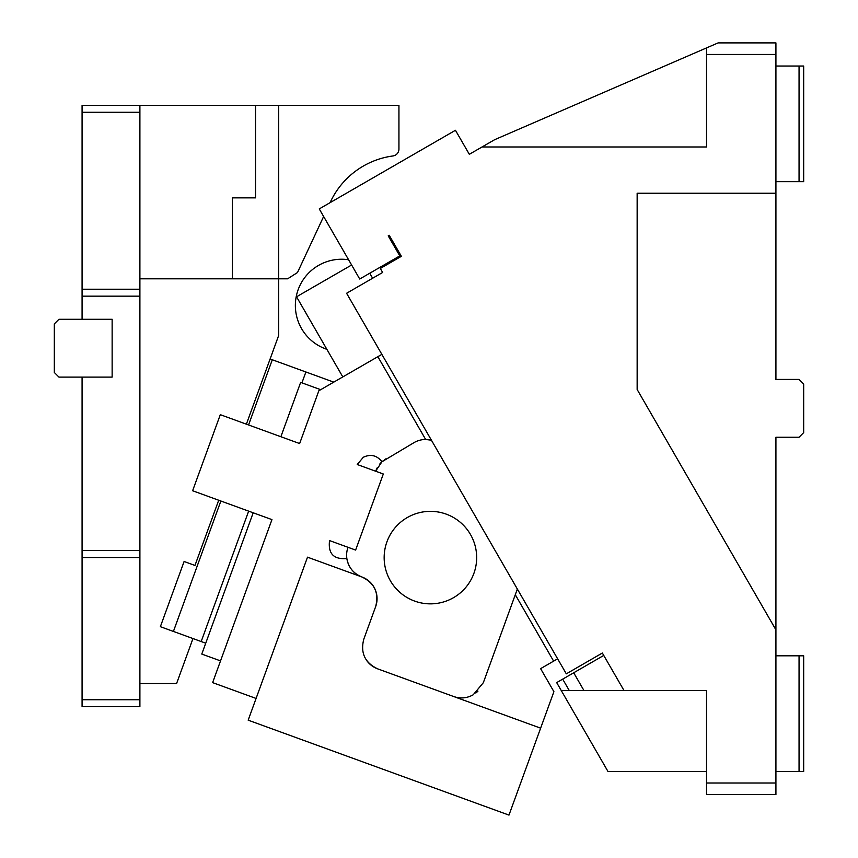 <?xml version="1.0" encoding="UTF-8"?>
<svg xmlns="http://www.w3.org/2000/svg" width="858" height="858" viewBox="0 0 858 858"><rect width="100%" height="100%" fill="white"/><g stroke="black" fill="none" stroke-linecap="round" stroke-linejoin="round"><path stroke-width="1.29" d="M775.922 491.076L775.922 437.237L799.055 437.237L803.678 432.614L803.678 384.041L799.055 379.418L775.922 379.418L775.922 42.9L718.103 42.9L494.616 139.704L469.326 154.311L455.448 130.277L319.251 208.912L359.716 279.022L399.785 255.888L388.213 235.853L389.221 235.285L388.213 235.853M706.542 47.909L706.542 146.975L482.024 146.975M775.922 66.023L803.678 66.023L803.678 181.671L775.922 181.671M775.922 437.237L775.922 629.847L637.151 389.489L637.151 193.232L775.922 193.232M391.688 241.87L392.685 241.291L389.221 235.285L401.362 256.306L380.33 268.457L382.647 272.458L346.589 293.275L566.312 673.841L602.359 653.024L623.991 690.497L706.542 690.497L706.542 794.572L775.922 794.572L775.922 783.011L706.542 783.011M775.922 629.847L775.922 783.011M706.542 54.462L775.922 54.462M799.055 655.802L803.678 655.802L803.678 771.449L799.055 771.449L799.055 655.802L775.922 655.802M799.055 771.449L775.922 771.449M573.702 672.779L583.933 690.497L569.251 690.497L562.687 679.139L603.753 655.426M623.991 690.497L583.933 690.497M799.055 66.023L799.055 181.671M562.687 679.139L556.681 682.603L607.968 771.449L706.542 771.449M569.251 690.497L561.239 690.497M381.864 354.365L318.854 390.744L299.635 443.554L220.302 414.682L192.621 490.744L271.954 519.616L212.623 682.625L256.092 698.444M377.852 356.681L425.665 439.478A23.123 23.123 0 0 0 414.092 442.578L381.949 461.765A23.123 23.123 0 0 1 382.7 461.1M375.665 606.595A23.123 23.123 0 0 0 361.84 576.951C374.571 583.043 379.182 592.921 375.665 606.595L363.792 639.189C360.274 652.863 364.886 662.741 377.617 668.832L540.626 728.163L508.976 815.1L248.177 720.173L307.507 557.174L361.84 576.951C353.464 573.562 348.477 567.417 346.857 558.526C333.73 559.641 327.96 553.667 329.547 540.583L355.62 550.075L383.311 474.002L357.228 464.51L363.331 457.239C370.731 453.818 376.941 455.319 381.949 461.765A23.134 23.134 0 0 0 379.676 464.167M425.665 439.478L431.424 440.208A23.123 23.123 0 0 0 425.665 439.478M517.353 589.038L483.333 682.7L473.166 694.819C466.924 698.262 460.435 698.83 453.689 696.524M557.636 658.815L540.604 668.65L553.903 691.677L540.626 728.163M369.734 273.23L372.629 278.239M351.63 264.993L296.546 296.793L342.803 376.919M361.84 576.951A23.123 23.123 0 0 1 348.016 547.307M384.695 459.609A23.123 23.123 0 0 1 385.982 458.805M553.625 661.132L515.326 594.787M345.978 755.769C354.386 758.837 354.386 758.837 345.978 755.769C354.386 758.837 354.386 758.837 345.978 755.769C337.569 752.713 337.569 752.713 345.978 755.769M377.434 467.417A23.134 23.134 0 0 0 375.815 470.924L375.707 471.235M366.13 659.684A23.123 23.123 0 0 0 377.617 668.832M475.836 693.017A23.123 23.123 0 0 0 477.949 691.14M453.539 597.661A46.257 46.257 0 0 0 470.474 534.48A46.257 46.257 0 0 0 407.282 517.546A46.257 46.257 0 0 0 390.358 580.737A46.257 46.257 0 0 0 453.539 597.661M381.949 461.765L375.815 470.924M326.877 349.335A46.257 46.257 0 0 1 341.623 259.234A46.257 46.257 0 0 1 348.605 259.76M220.527 660.885L201.78 654.064L253.196 512.794M320.688 389.682L300.654 382.389L280.877 436.722M333.762 382.132L270.12 358.966M305.888 371.986L301.93 382.861M272.297 359.759L248.563 424.967M248.648 511.143L201.19 641.537L173.413 631.434L220.871 501.029M218.704 500.235L194.97 565.443L184.105 561.486L160.371 626.683L173.413 631.434M246.385 424.174L278.668 335.489L278.668 278.807L139.897 278.807M192.975 638.545L176.587 683.547L139.897 683.547M323.627 216.506L297.501 272.522L287.634 278.807L278.668 278.807L278.668 105.352L398.938 105.352L398.938 149.088A6.939 6.939 0 0 1 392.921 155.963A80.952 80.952 0 0 0 330.405 201.973L330.083 202.66M232.411 278.807L232.411 197.866L255.534 197.866L255.534 105.352L278.668 105.352M255.534 105.352L82.078 105.352L82.078 112.28L139.897 112.28L139.897 105.352M82.078 319.283L58.945 319.283L54.322 323.906L54.322 372.479L58.945 377.102L112.141 377.102L112.141 319.283L82.078 319.283L82.078 296.16L139.897 296.16L139.897 289.221L82.078 289.221L82.078 296.16L139.897 296.16L139.897 550.568L82.078 550.568L82.078 557.507L139.897 557.507L139.897 699.742L82.078 699.742L82.078 706.681L139.897 706.681L139.897 699.742M82.078 289.221L82.078 112.28M139.897 112.28L139.897 289.221M82.078 377.102L82.078 550.568M82.078 699.742L82.078 557.507M139.897 557.507L139.897 550.568M201.19 641.537L205.727 643.189"/></g></svg>

